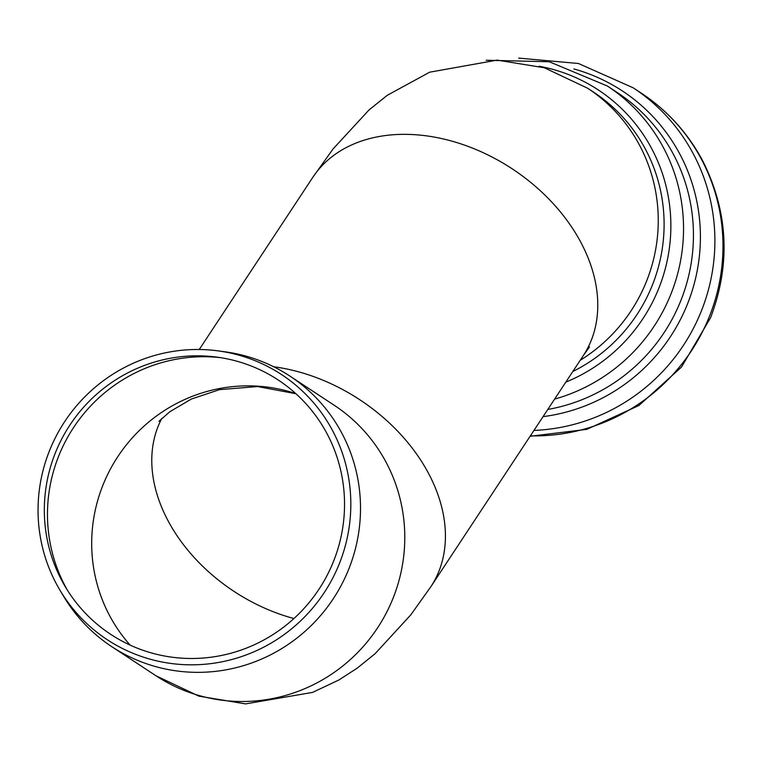 <?xml version="1.0" encoding="UTF-8"?>
<svg xmlns="http://www.w3.org/2000/svg" width="762" height="762" viewBox="0 0 762 762"><rect width="100%" height="100%" fill="white"/><g stroke="black" fill="none" stroke-linecap="round" stroke-linejoin="round"><path stroke-width="1.14" d="M220.542 357.654A155.629 152.448 -56.6 0 0 73.562 427.558A155.629 152.448 -56.6 0 0 67.408 590.198M137.932 648.414A152.267 149.152 123.4 0 1 65.58 587.235A152.267 149.152 123.4 0 1 69.866 425.12A152.267 149.152 123.4 0 1 217.094 357.149A152.267 149.152 123.4 0 1 339.147 544.563A152.267 149.152 123.4 0 1 137.932 648.414M60.188 590.588L63.77 596.551A161.973 158.667 -56.6 0 0 111.747 646.652A161.973 158.667 -56.6 0 0 140.732 661.635A161.973 158.667 -56.6 0 0 341.805 584.264A161.973 158.667 -56.6 0 0 289.922 376.095A161.973 158.667 -56.6 0 0 224.942 351.796L218.046 350.872A158.639 155.4 -56.6 0 0 64.646 421.691A158.639 155.4 -56.6 0 0 60.188 590.588A158.639 155.4 -56.6 0 0 135.569 654.329A158.639 155.4 -56.6 0 0 345.215 546.125A158.639 155.4 -56.6 0 0 218.046 350.872M130.121 645.1A155.629 152.448 123.4 0 1 117.786 456.686A155.629 152.448 123.4 0 1 295.751 393.583M289.922 376.095L334.185 405.241A161.973 158.667 123.4 0 1 386.077 613.42A161.973 158.667 123.4 0 1 185.004 690.791A161.973 158.667 123.4 0 1 156.02 675.799L111.747 646.652M293.942 618.534A155.629 112.319 33.4 0 1 161.877 418.328M580.225 360.283A161.973 158.667 -56.6 0 0 587.654 88.24L544.335 67.761L497.138 60.122L429.663 72.19L387.325 95.269L369.084 109.89L333.08 148.933L312.801 177.355A161.973 116.91 33.4 0 1 471.278 147.618A161.973 116.91 33.4 0 1 583.225 355.73L589.531 346.901M273.701 366.76A161.973 116.91 33.4 0 1 318.926 378.581A161.973 116.91 33.4 0 1 430.873 586.692L583.225 355.73M530.381 435.835A187.385 183.556 -56.6 0 0 709.393 316.468A187.385 183.556 -56.6 0 0 641.318 93.154C667.741 110.719 688.353 133.56 703.136 161.687C728.282 212.436 730.768 264.424 710.603 317.64L681.476 367.084L638.899 405.517L586.826 429.349L530.095 436.274M533.952 430.416A187.385 183.556 -56.6 0 0 701.307 311.144A187.385 183.556 -56.6 0 0 633.232 87.83L578.463 63.503L518.693 58.102M543.039 416.643A178.803 175.146 -56.6 0 0 687.438 304.114A178.803 175.146 -56.6 0 0 573.872 68.951M547.792 409.451A174.679 171.117 -56.6 0 0 680.78 300.733A174.679 171.117 -56.6 0 0 617.315 92.564L607.409 86.039L549.307 61.76L486.185 60.246M554.612 399.107A174.679 171.117 -56.6 0 0 670.874 294.218A174.679 171.117 -56.6 0 0 607.409 86.039M565.814 382.114A166.392 163.001 -56.6 0 0 658.806 288.293A166.392 163.001 -56.6 0 0 539.096 66.227M572.814 371.513A161.973 158.667 -56.6 0 0 652.358 285.131A161.973 158.667 -56.6 0 0 593.512 92.097L587.654 88.24M295.923 393.735L257.623 386.553L219.523 389.639L191.395 399.031L169.869 411.699L158.972 421.281M199.253 349.501L312.801 177.355M430.873 586.692L410.756 614.905L375.075 653.72L357.216 668.15L338.823 680.018L312.611 692.391L245.621 703.898L198.901 696.144L156.02 675.799M641.318 93.154L633.232 87.83"/></g></svg>
